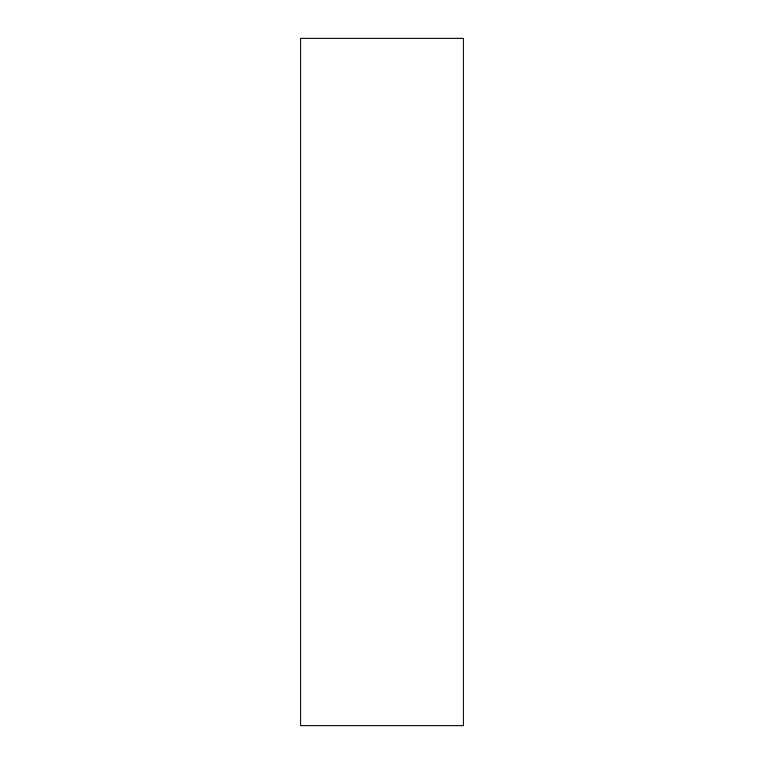 <?xml version="1.0" encoding="UTF-8"?>
<svg xmlns="http://www.w3.org/2000/svg" width="764" height="764" viewBox="0 0 764 764"><rect width="100%" height="100%" fill="white"/><g stroke="black" fill="none" stroke-linecap="round" stroke-linejoin="round"><path stroke-width="1.15" d="M300.787 725.8L463.213 725.8L463.213 38.2L300.787 38.2L300.787 725.8L300.787 38.2L463.213 38.2L463.213 725.8L300.787 725.8"/></g></svg>
